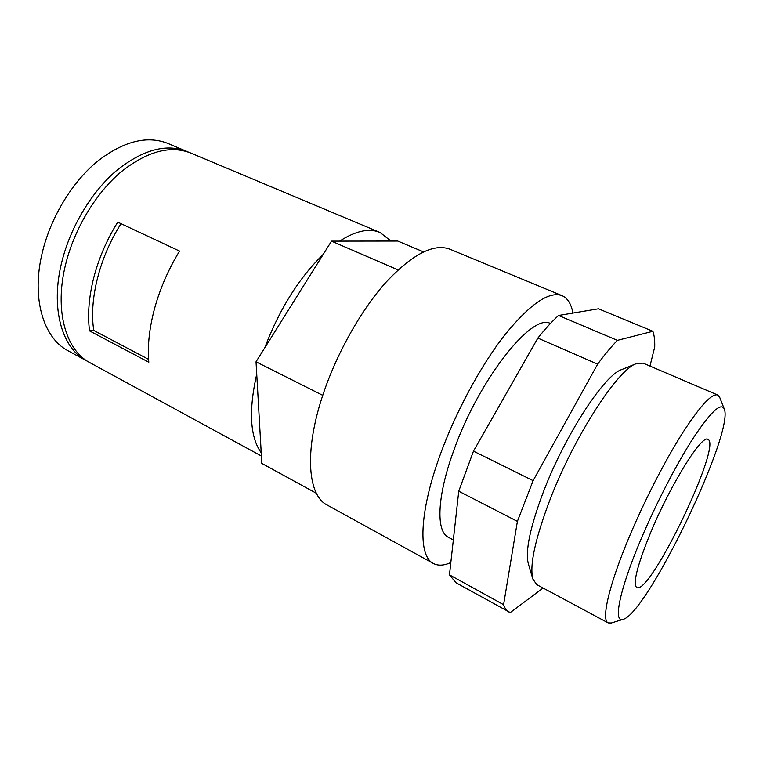 <?xml version="1.0" encoding="UTF-8"?>
<svg xmlns="http://www.w3.org/2000/svg" width="763" height="763" viewBox="0 0 763 763"><rect width="100%" height="100%" fill="white"/><g stroke="black" fill="none" stroke-linecap="round" stroke-linejoin="round"><path stroke-width="1.14" d="M450.838 562.531C443.952 565.65 438.134 565.965 433.384 563.475L327.079 504.992C308.014 495.597 304.113 452.201 322.224 396.932C335.72 355.224 360.355 311.046 385.611 282.663C412.22 254.232 433.67 243.082 449.97 249.224L562.064 295.672C567.662 298.161 571.277 303.96 572.918 313.068M433.384 563.475C418.153 556.275 418.963 513.404 439.736 456.083C455.253 412.859 480.518 365.982 504.658 335.091C529.942 304.036 549.074 290.903 562.064 295.672M453.336 539.946L448.339 537.266C435.911 531.515 436.922 496.56 453.661 450.799C478.592 379.755 532.078 312.601 550.409 323.502M543.103 588.035L510.247 612.575L455.978 582.732L449.464 574.854L458.744 491.21L473.47 451.152L537.848 338.104C545.144 328.948 552.04 321.404 558.535 315.472L598.497 308.796L652.89 331.295C654.282 335.262 654.892 340.479 654.721 346.965L649.971 366.059M508.816 611.955C506.518 610.686 504.772 608.264 503.59 604.687L517.4 521.367L458.744 491.21M503.59 604.687L449.464 574.854M517.4 521.367L533.118 480.642L597.639 364.151L537.848 338.104M533.118 480.642L473.47 451.152M261.404 456.016L89.967 362.711C65.637 350.293 53.973 309.95 65.809 263.626C74.516 228.728 95.594 193.707 120.268 172.533C146.544 151.456 170.035 144.951 190.721 153.02L380.022 232.467L390.971 241.06L397.752 241.051L423.484 251.866M93.763 277.646C98.837 258.171 106.83 239.668 117.75 222.138L179.553 251.084C168.489 269.234 160.192 288.261 154.66 308.166C149.319 328.023 147.364 346.04 148.804 362.225L89.529 330.884C87.459 314.814 88.87 297.065 93.763 277.646M322.749 395.339L256.025 361.805L264.694 347.947C279.382 309.292 298.896 278.104 323.216 254.384L331.504 241.137L339.649 241.127C355.72 230.817 369.178 227.927 380.022 232.467M316.397 493.289L261.823 463.408L261.223 452.802C249.997 437.027 248.5 410.79 256.73 374.07L256.025 361.805M597.639 364.151C604.697 354.595 611.277 346.669 617.401 340.365L652.89 331.295M623.161 619.327L611.306 622.999L608.187 622.894L536.761 584.639L532.87 579.05L528.349 563.828C525.087 551.096 530.19 526.871 543.666 491.162C565.326 434.5 604.506 374.814 621.683 369.588L636.39 363.608L643.18 363.159L717.678 395.005L719.709 397.38L724.249 408.93C734.74 431.848 647.606 613.194 623.161 619.327C612.966 623.447 619.175 590.81 640.529 540.318C655.713 504.219 676.647 463.77 693.405 437.886C710.735 411.848 721.016 402.196 724.249 408.93M532.87 579.05C529.369 565.421 535.178 538.716 550.285 498.945C574.625 435.692 618.144 368.977 636.39 363.608M608.187 622.894C601.12 620.109 608.626 586.118 628.779 538.049C643.781 502.111 664.306 461.968 681.731 434.271C699.795 406.221 711.774 393.126 717.678 395.005M650.953 531.83C670.992 483.713 702.198 434.042 707.911 439.374C722.723 444.419 649.914 595.96 636.714 587.548C632.575 583.705 637.324 565.135 650.953 531.83M88.165 361.662L68.136 350.818C43.3 338.123 31.016 297.828 42.451 251.924C50.863 217.321 71.789 182.777 96.548 162.014C122.938 141.355 146.687 135.146 167.803 143.396L188.776 152.257M86.295 360.708C61.879 348.252 50.11 307.909 61.879 261.661C70.539 226.802 91.579 191.866 116.281 170.769C142.576 149.758 166.105 143.301 186.868 151.398M339.649 241.127L390.971 241.06M264.694 347.947L323.216 254.384M398.028 269.911L331.504 241.137M261.223 452.802L256.73 374.07M617.401 340.365L558.535 315.472M148.585 359.363L93.782 330.465C88.88 300.107 99.467 257.274 121.05 223.683M93.782 330.465L89.529 330.884"/></g></svg>
